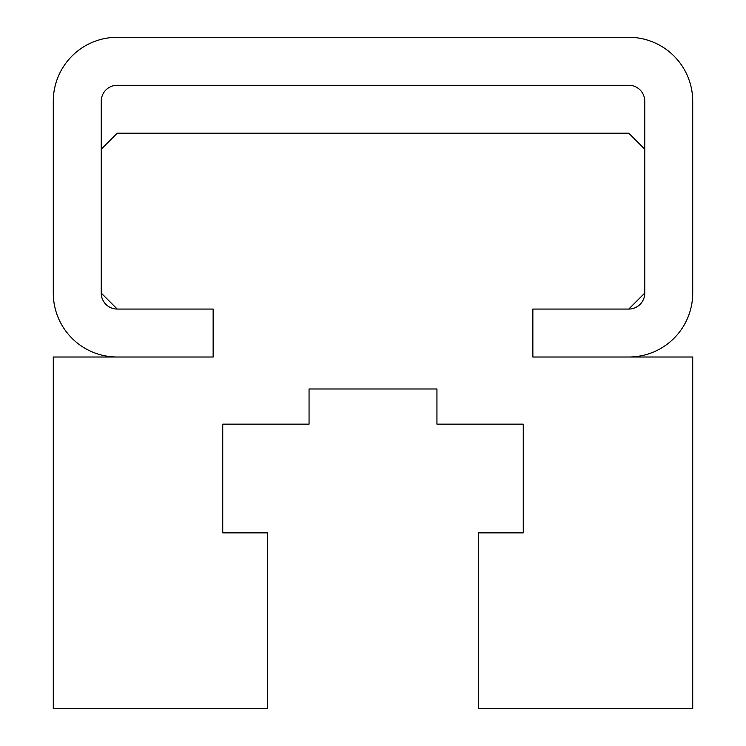<?xml version="1.0" encoding="UTF-8"?>
<svg xmlns="http://www.w3.org/2000/svg" width="746" height="746" viewBox="0 0 746 746"><rect width="100%" height="100%" fill="white"/><g stroke="black" fill="none" stroke-linecap="round" stroke-linejoin="round"><path stroke-width="1.12" d="M117.225 133.217L101.242 149.2L101.242 293.075L117.225 309.058L213.142 309.058L213.142 357.017L53.283 357.017L53.283 708.7L267.497 708.7L267.497 532.858L222.737 532.858L222.737 424.157L309.058 424.157L309.058 388.983L436.942 388.983L436.942 424.157L523.263 424.157L523.263 532.858L478.503 532.858L478.503 708.7L692.717 708.7L692.717 357.017L532.858 357.017L532.858 309.058L628.775 309.058L644.758 293.075L644.758 149.2L628.775 133.217L117.225 133.217M692.717 293.075A63.942 63.942 0 0 1 628.775 357.017L532.858 357.017L532.858 309.058L628.775 309.058A15.983 15.983 0 0 0 644.758 293.075L644.758 101.242A15.983 15.983 0 0 0 628.775 85.258L117.225 85.258A15.983 15.983 0 0 0 101.242 101.242L101.242 293.075A15.983 15.983 0 0 0 117.225 309.058L213.142 309.058L213.142 357.017L117.225 357.017A63.942 63.942 0 0 1 53.283 293.075L53.283 101.242A63.942 63.942 0 0 1 117.225 37.3L628.775 37.3A63.942 63.942 0 0 1 692.717 101.242L692.717 293.075"/></g></svg>
